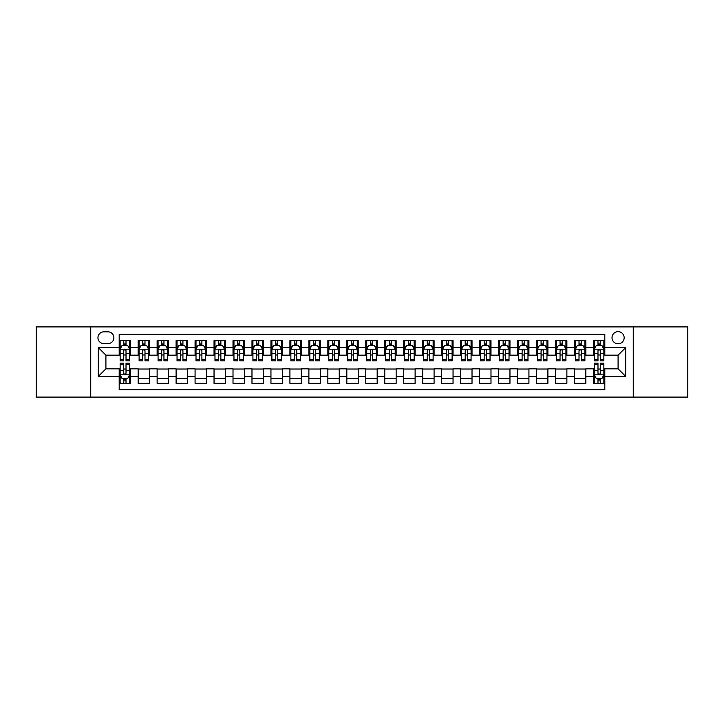 <?xml version="1.0" encoding="UTF-8"?>
<svg xmlns="http://www.w3.org/2000/svg" width="724" height="724" viewBox="0 0 724 724"><rect width="100%" height="100%" fill="white"/><g stroke="black" fill="none" stroke-linecap="round" stroke-linejoin="round"><path stroke-width="1.09" d="M618.088 331.646A6.073 6.073 0 0 0 612.015 337.719A6.073 6.073 0 0 0 618.088 343.791A6.073 6.073 0 0 0 624.16 337.719A6.073 6.073 0 0 0 618.088 331.646M633.265 397.096L687.8 397.096L687.8 326.904L633.265 326.904L633.265 397.096L90.735 397.096L90.735 326.904L36.2 326.904L36.2 397.096L90.735 397.096M604.812 340.66L593.427 340.66L593.427 347.583L585.843 347.583L585.843 355.167L593.427 355.167L593.427 347.583M585.843 347.583L585.843 340.66L574.458 340.66L574.458 347.583L566.874 347.583L566.874 355.167L574.458 355.167L574.458 347.583M566.874 347.583L566.874 340.66L555.489 340.66L555.489 347.583L547.896 347.583L547.896 355.167L555.489 355.167L555.489 347.583M547.896 347.583L547.896 340.66L536.52 340.66L536.52 347.583L528.927 347.583L528.927 355.167L536.52 355.167L536.52 347.583M528.927 347.583L528.927 340.66L517.551 340.66L517.551 347.583L509.958 347.583L509.958 355.167L517.551 355.167L517.551 347.583M509.958 347.583L509.958 340.66L498.583 340.66L498.583 347.583L490.99 347.583L490.99 355.167L498.583 355.167L498.583 347.583M490.99 347.583L490.99 340.66L479.614 340.66L479.614 347.583L472.021 347.583L472.021 355.167L479.614 355.167L479.614 347.583M472.021 347.583L472.021 340.66L460.645 340.66L460.645 347.583L453.052 347.583L453.052 355.167L460.645 355.167L460.645 347.583M453.052 347.583L453.052 340.66L441.667 340.66L441.667 347.583L434.083 347.583L434.083 355.167L441.667 355.167L441.667 347.583M434.083 347.583L434.083 340.66L422.698 340.66L422.698 347.583L415.114 347.583L415.114 355.167L422.698 355.167L422.698 347.583M415.114 347.583L415.114 340.66L403.73 340.66L403.73 347.583L396.146 347.583L396.146 355.167L403.73 355.167L403.73 347.583M396.146 347.583L396.146 340.66L384.761 340.66L384.761 347.583L377.177 347.583L377.177 355.167L384.761 355.167L384.761 347.583M377.177 347.583L377.177 340.66L365.792 340.66L365.792 347.583L358.208 347.583L358.208 355.167L365.792 355.167L365.792 347.583M358.208 347.583L358.208 340.66L346.823 340.66L346.823 347.583L339.239 347.583L339.239 355.167L346.823 355.167L346.823 347.583M339.239 347.583L339.239 340.66L327.854 340.66L327.854 347.583L320.27 347.583L320.27 355.167L327.854 355.167L327.854 347.583M320.27 347.583L320.27 340.66L308.886 340.66L308.886 347.583L301.302 347.583L301.302 355.167L308.886 355.167L308.886 347.583M301.302 347.583L301.302 340.66L289.917 340.66L289.917 347.583L282.333 347.583L282.333 355.167L289.917 355.167L289.917 347.583M282.333 347.583L282.333 340.66L270.948 340.66L270.948 347.583L263.355 347.583L263.355 355.167L270.948 355.167L270.948 347.583M263.355 347.583L263.355 340.66L251.979 340.66L251.979 347.583L244.386 347.583L244.386 355.167L251.979 355.167L251.979 347.583M244.386 347.583L244.386 340.66L233.01 340.66L233.01 347.583L225.417 347.583L225.417 355.167L233.01 355.167L233.01 347.583M225.417 347.583L225.417 340.66L214.042 340.66L214.042 347.583L206.449 347.583L206.449 355.167L214.042 355.167L214.042 347.583M206.449 347.583L206.449 340.66L195.073 340.66L195.073 347.583L187.48 347.583L187.48 355.167L195.073 355.167L195.073 347.583M187.48 347.583L187.48 340.66L176.104 340.66L176.104 347.583L168.511 347.583L168.511 355.167L176.104 355.167L176.104 347.583M168.511 347.583L168.511 340.66L157.126 340.66L157.126 347.583L149.542 347.583L149.542 355.167L157.126 355.167L157.126 347.583M149.542 347.583L149.542 340.66L138.157 340.66L138.157 355.167L130.573 355.167L130.573 340.66L119.188 340.66M119.188 383.34L130.573 383.34L130.573 368.833L138.157 368.833L138.157 383.34L149.542 383.34L149.542 368.833L157.126 368.833L157.126 376.417L149.542 376.417M157.126 376.417L157.126 383.34L168.511 383.34L168.511 368.833L176.104 368.833L176.104 376.417L168.511 376.417M176.104 376.417L176.104 383.34L187.48 383.34L187.48 368.833L195.073 368.833L195.073 376.417L187.48 376.417M195.073 376.417L195.073 383.34L206.449 383.34L206.449 368.833L214.042 368.833L214.042 376.417L206.449 376.417M214.042 376.417L214.042 383.34L225.417 383.34L225.417 368.833L233.01 368.833L233.01 376.417L225.417 376.417M233.01 376.417L233.01 383.34L244.386 383.34L244.386 368.833L251.979 368.833L251.979 376.417L244.386 376.417M251.979 376.417L251.979 383.34L263.355 383.34L263.355 368.833L270.948 368.833L270.948 376.417L263.355 376.417M270.948 376.417L270.948 383.34L282.333 383.34L282.333 368.833L289.917 368.833L289.917 376.417L282.333 376.417M289.917 376.417L289.917 383.34L301.302 383.34L301.302 368.833L308.886 368.833L308.886 376.417L301.302 376.417M308.886 376.417L308.886 383.34L320.27 383.34L320.27 368.833L327.854 368.833L327.854 376.417L320.27 376.417M327.854 376.417L327.854 383.34L339.239 383.34L339.239 368.833L346.823 368.833L346.823 376.417L339.239 376.417M346.823 376.417L346.823 383.34L358.208 383.34L358.208 368.833L365.792 368.833L365.792 376.417L358.208 376.417M365.792 376.417L365.792 383.34L377.177 383.34L377.177 368.833L384.761 368.833L384.761 376.417L377.177 376.417M384.761 376.417L384.761 383.34L396.146 383.34L396.146 368.833L403.73 368.833L403.73 376.417L396.146 376.417M403.73 376.417L403.73 383.34L415.114 383.34L415.114 368.833L422.698 368.833L422.698 376.417L415.114 376.417M422.698 376.417L422.698 383.34L434.083 383.34L434.083 368.833L441.667 368.833L441.667 376.417L434.083 376.417M441.667 376.417L441.667 383.34L453.052 383.34L453.052 368.833L460.645 368.833L460.645 376.417L453.052 376.417M460.645 376.417L460.645 383.34L472.021 383.34L472.021 368.833L479.614 368.833L479.614 376.417L472.021 376.417M479.614 376.417L479.614 383.34L490.99 383.34L490.99 368.833L498.583 368.833L498.583 376.417L490.99 376.417M498.583 376.417L498.583 383.34L509.958 383.34L509.958 368.833L517.551 368.833L517.551 376.417L509.958 376.417M517.551 376.417L517.551 383.34L528.927 383.34L528.927 368.833L536.52 368.833L536.52 376.417L528.927 376.417M536.52 376.417L536.52 383.34L547.896 383.34L547.896 368.833L555.489 368.833L555.489 376.417L547.896 376.417M555.489 376.417L555.489 383.34L566.874 383.34L566.874 368.833L574.458 368.833L574.458 376.417L566.874 376.417M574.458 376.417L574.458 383.34L585.843 383.34L585.843 368.833L593.427 368.833L593.427 376.417L585.843 376.417M103.822 343.601L108.003 343.601A5.883 5.883 0 0 0 113.876 337.719A5.883 5.883 0 0 0 108.003 331.836L103.822 331.836A5.883 5.883 0 0 0 97.948 337.719A5.883 5.883 0 0 0 103.822 343.601M633.265 326.904L90.735 326.904M604.812 347.583L604.812 334.307L119.188 334.307L119.188 355.167L105.912 355.167L105.912 368.833L119.188 368.833L119.188 389.693L604.812 389.693L604.812 368.833L618.088 368.833L618.088 355.167L604.812 355.167L604.812 347.583L625.672 347.583L625.672 376.417L604.812 376.417M119.188 376.417L98.328 376.417L98.328 347.583L119.188 347.583M593.427 376.417L593.427 383.34L604.812 383.34M119.188 345.402L120.139 345.402M123.741 345.402L126.021 345.402M129.623 345.402L130.573 345.402M119.188 354.977L120.139 354.977M123.741 354.977L126.021 354.977M129.623 354.977L130.573 354.977M119.188 369.023L120.139 369.023M123.741 369.023L126.021 369.023M129.623 369.023L130.573 369.023M119.188 378.598L120.139 378.598M123.741 378.598L126.021 378.598M129.623 378.598L130.573 378.598M138.157 354.977L139.108 354.977M142.709 354.977L144.99 354.977M148.592 354.977L149.542 354.977M138.157 345.402L139.108 345.402M142.709 345.402L144.99 345.402M148.592 345.402L149.542 345.402M138.157 369.023L149.542 369.023M138.157 378.598L149.542 378.598M157.126 369.023L168.511 369.023M157.126 378.598L168.511 378.598M157.126 345.402L158.076 345.402M161.687 345.402L163.959 345.402M167.561 345.402L168.511 345.402M157.126 354.977L158.076 354.977M161.687 354.977L163.959 354.977M167.561 354.977L168.511 354.977M176.104 369.023L187.48 369.023M176.104 378.598L187.48 378.598M176.104 345.402L177.045 345.402M180.656 345.402L182.928 345.402M186.53 345.402L187.48 345.402M176.104 354.977L177.045 354.977M180.656 354.977L182.928 354.977M186.53 354.977L187.48 354.977M195.073 369.023L206.449 369.023M195.073 378.598L206.449 378.598M195.073 345.402L196.014 345.402M199.625 345.402L201.896 345.402M205.498 345.402L206.449 345.402M195.073 354.977L196.014 354.977M199.625 354.977L201.896 354.977M205.498 354.977L206.449 354.977M214.042 369.023L225.417 369.023M214.042 378.598L225.417 378.598M214.042 345.402L214.983 345.402M218.594 345.402L220.865 345.402M224.467 345.402L225.417 345.402M214.042 354.977L214.983 354.977M218.594 354.977L220.865 354.977M224.467 354.977L225.417 354.977M233.01 369.023L244.386 369.023M233.01 378.598L244.386 378.598M233.01 345.402L233.961 345.402M237.562 345.402L239.834 345.402M243.445 345.402L244.386 345.402M233.01 354.977L233.961 354.977M237.562 354.977L239.834 354.977M243.445 354.977L244.386 354.977M251.979 369.023L263.355 369.023M251.979 378.598L263.355 378.598M251.979 345.402L252.929 345.402M256.531 345.402L258.803 345.402M262.414 345.402L263.355 345.402M251.979 354.977L252.929 354.977M256.531 354.977L258.803 354.977M262.414 354.977L263.355 354.977M270.948 369.023L282.333 369.023M270.948 378.598L282.333 378.598M270.948 345.402L271.898 345.402M275.5 345.402L277.772 345.402M281.383 345.402L282.333 345.402M270.948 354.977L271.898 354.977M275.5 354.977L277.772 354.977M281.383 354.977L282.333 354.977M289.917 369.023L301.302 369.023M289.917 378.598L301.302 378.598M289.917 345.402L290.867 345.402M294.469 345.402L296.75 345.402M300.351 345.402L301.302 345.402M289.917 354.977L290.867 354.977M294.469 354.977L296.75 354.977M300.351 354.977L301.302 354.977M308.886 369.023L320.27 369.023M308.886 378.598L320.27 378.598M308.886 345.402L309.836 345.402M313.438 345.402L315.718 345.402M319.32 345.402L320.27 345.402M308.886 354.977L309.836 354.977M313.438 354.977L315.718 354.977M319.32 354.977L320.27 354.977M327.854 369.023L339.239 369.023M327.854 378.598L339.239 378.598M327.854 345.402L328.805 345.402M332.406 345.402L334.687 345.402M338.289 345.402L339.239 345.402M327.854 354.977L328.805 354.977M332.406 354.977L334.687 354.977M338.289 354.977L339.239 354.977M346.823 369.023L358.208 369.023M346.823 378.598L358.208 378.598M346.823 345.402L347.773 345.402M351.375 345.402L353.656 345.402M357.258 345.402L358.208 345.402M346.823 354.977L347.773 354.977M351.375 354.977L353.656 354.977M357.258 354.977L358.208 354.977M365.792 369.023L377.177 369.023M365.792 378.598L377.177 378.598M365.792 345.402L366.742 345.402M370.344 345.402L372.625 345.402M376.227 345.402L377.177 345.402M365.792 354.977L366.742 354.977M370.344 354.977L372.625 354.977M376.227 354.977L377.177 354.977M384.761 369.023L396.146 369.023M384.761 378.598L396.146 378.598M384.761 345.402L385.711 345.402M389.313 345.402L391.594 345.402M395.195 345.402L396.146 345.402M384.761 354.977L385.711 354.977M389.313 354.977L391.594 354.977M395.195 354.977L396.146 354.977M403.73 369.023L415.114 369.023M403.73 378.598L415.114 378.598M403.73 345.402L404.68 345.402M408.282 345.402L410.562 345.402M414.164 345.402L415.114 345.402M403.73 354.977L404.68 354.977M408.282 354.977L410.562 354.977M414.164 354.977L415.114 354.977M422.698 369.023L434.083 369.023M422.698 378.598L434.083 378.598M422.698 345.402L423.649 345.402M427.251 345.402L429.531 345.402M433.133 345.402L434.083 345.402M422.698 354.977L423.649 354.977M427.251 354.977L429.531 354.977M433.133 354.977L434.083 354.977M441.667 369.023L453.052 369.023M441.667 378.598L453.052 378.598M441.667 345.402L442.617 345.402M446.228 345.402L448.5 345.402M452.102 345.402L453.052 345.402M441.667 354.977L442.617 354.977M446.228 354.977L448.5 354.977M452.102 354.977L453.052 354.977M460.645 369.023L472.021 369.023M460.645 378.598L472.021 378.598M460.645 345.402L461.586 345.402M465.197 345.402L467.469 345.402M471.071 345.402L472.021 345.402M460.645 354.977L461.586 354.977M465.197 354.977L467.469 354.977M471.071 354.977L472.021 354.977M479.614 369.023L490.99 369.023M479.614 378.598L490.99 378.598M479.614 345.402L480.555 345.402M484.166 345.402L486.438 345.402M490.039 345.402L490.99 345.402M479.614 354.977L480.555 354.977M484.166 354.977L486.438 354.977M490.039 354.977L490.99 354.977M498.583 369.023L509.958 369.023M498.583 378.598L509.958 378.598M498.583 345.402L499.533 345.402M503.135 345.402L505.406 345.402M509.017 345.402L509.958 345.402M498.583 354.977L499.533 354.977M503.135 354.977L505.406 354.977M509.017 354.977L509.958 354.977M517.551 369.023L528.927 369.023M517.551 378.598L528.927 378.598M517.551 345.402L518.502 345.402M522.104 345.402L524.375 345.402M527.986 345.402L528.927 345.402M517.551 354.977L518.502 354.977M522.104 354.977L524.375 354.977M527.986 354.977L528.927 354.977M536.52 369.023L547.896 369.023M536.52 378.598L547.896 378.598M536.52 345.402L537.47 345.402M541.072 345.402L543.344 345.402M546.955 345.402L547.896 345.402M536.52 354.977L537.47 354.977M541.072 354.977L543.344 354.977M546.955 354.977L547.896 354.977M555.489 369.023L566.874 369.023M555.489 378.598L566.874 378.598M555.489 345.402L556.439 345.402M560.041 345.402L562.313 345.402M565.924 345.402L566.874 345.402M555.489 354.977L556.439 354.977M560.041 354.977L562.313 354.977M565.924 354.977L566.874 354.977M574.458 369.023L585.843 369.023M574.458 378.598L585.843 378.598M574.458 345.402L575.408 345.402M579.01 345.402L581.291 345.402M584.892 345.402L585.843 345.402M574.458 354.977L575.408 354.977M579.01 354.977L581.291 354.977M584.892 354.977L585.843 354.977M593.427 369.023L594.377 369.023M597.979 369.023L600.259 369.023M603.861 369.023L604.812 369.023M593.427 378.598L594.377 378.598M597.979 378.598L600.259 378.598M603.861 378.598L604.812 378.598M593.427 345.402L594.377 345.402M597.979 345.402L600.259 345.402M603.861 345.402L604.812 345.402M593.427 354.977L594.377 354.977M597.979 354.977L600.259 354.977M603.861 354.977L604.812 354.977M105.912 355.167L98.328 347.583M105.912 368.833L98.328 376.417M625.672 347.583L618.088 355.167M625.672 376.417L618.088 368.833M126.021 343.122L123.741 343.122M129.623 359.312L126.021 359.312L126.021 360.86L129.623 360.86L129.623 349.294L127.732 345.493L122.039 345.493L120.139 349.294L120.139 360.86L123.741 360.86L123.741 359.312L120.139 359.312M120.139 349.294L120.139 340.66M129.623 349.294L129.623 340.66M123.741 345.493L123.741 340.66M126.021 340.66L126.021 345.493M126.021 359.312L126.021 350.715C125.261 349.249 124.501 349.249 123.741 350.715L123.741 359.312M123.741 380.878L126.021 380.878M120.139 364.688L123.741 364.688L123.741 363.14L120.139 363.14L120.139 374.706L122.039 378.507L127.732 378.507L129.623 374.706L129.623 363.14L126.021 363.14L126.021 364.688L129.623 364.688M129.623 374.706L129.623 383.34M120.139 374.706L120.139 383.34M126.021 378.507L126.021 383.34M123.741 383.34L123.741 378.507M123.741 364.688L123.741 373.285C124.501 374.751 125.261 374.751 126.021 373.285L126.021 364.688M144.99 343.122L142.709 343.122M148.592 359.312L144.99 359.312L144.99 360.86L148.592 360.86L148.592 349.294L146.701 345.493L141.008 345.493L139.108 349.294L139.108 360.86L142.709 360.86L142.709 359.312L139.108 359.312M139.108 349.294L139.108 340.66M148.592 349.294L148.592 340.66M142.709 345.493L142.709 340.66M144.99 340.66L144.99 345.493M144.99 359.312L144.99 350.715C144.23 349.249 143.47 349.249 142.709 350.715L142.709 359.312M163.959 343.122L161.687 343.122M167.561 359.312L163.959 359.312L163.959 360.86L167.561 360.86L167.561 349.294L165.669 345.493L159.977 345.493L158.076 349.294L158.076 360.86L161.687 360.86L161.687 359.312L158.076 359.312M158.076 349.294L158.076 340.66M167.561 349.294L167.561 340.66M161.687 345.493L161.687 340.66M163.959 340.66L163.959 345.493M163.959 359.312L163.959 350.715C163.199 349.249 162.438 349.249 161.687 350.715L161.687 359.312M182.928 343.122L180.656 343.122M186.53 359.312L182.928 359.312L182.928 360.86L186.53 360.86L186.53 349.294L184.638 345.493L178.946 345.493L177.045 349.294L177.045 360.86L180.656 360.86L180.656 359.312L177.045 359.312M177.045 349.294L177.045 340.66M186.53 349.294L186.53 340.66M180.656 345.493L180.656 340.66M182.928 340.66L182.928 345.493M182.928 359.312L182.928 350.715C182.167 349.249 181.416 349.249 180.656 350.715L180.656 359.312M201.896 343.122L199.625 343.122M205.498 359.312L201.896 359.312L201.896 360.86L205.498 360.86L205.498 349.294L203.607 345.493L197.914 345.493L196.014 349.294L196.014 360.86L199.625 360.86L199.625 359.312L196.014 359.312M196.014 349.294L196.014 340.66M205.498 349.294L205.498 340.66M199.625 345.493L199.625 340.66M201.896 340.66L201.896 345.493M201.896 359.312L201.896 350.715C201.136 349.249 200.385 349.249 199.625 350.715L199.625 359.312M220.865 343.122L218.594 343.122M224.467 359.312L220.865 359.312L220.865 360.86L224.467 360.86L224.467 349.294L222.576 345.493L216.883 345.493L214.983 349.294L214.983 360.86L218.594 360.86L218.594 359.312L214.983 359.312M214.983 349.294L214.983 340.66M224.467 349.294L224.467 340.66M218.594 345.493L218.594 340.66M220.865 340.66L220.865 345.493M220.865 359.312L220.865 350.715C220.114 349.249 219.354 349.249 218.594 350.715L218.594 359.312M239.834 343.122L237.562 343.122M243.445 359.312L239.834 359.312L239.834 360.86L243.445 360.86L243.445 349.294L241.544 345.493L235.852 345.493L233.961 349.294L233.961 360.86L237.562 360.86L237.562 359.312L233.961 359.312M233.961 349.294L233.961 340.66M243.445 349.294L243.445 340.66M237.562 345.493L237.562 340.66M239.834 340.66L239.834 345.493M239.834 359.312L239.834 350.715C239.083 349.249 238.323 349.249 237.562 350.715L237.562 359.312M258.803 343.122L256.531 343.122M262.414 359.312L258.803 359.312L258.803 360.86L262.414 360.86L262.414 349.294L260.513 345.493L254.821 345.493L252.929 349.294L252.929 360.86L256.531 360.86L256.531 359.312L252.929 359.312M252.929 349.294L252.929 340.66M262.414 349.294L262.414 340.66M256.531 345.493L256.531 340.66M258.803 340.66L258.803 345.493M258.803 359.312L258.803 350.715C258.052 349.249 257.292 349.249 256.531 350.715L256.531 359.312M277.772 343.122L275.5 343.122M281.383 359.312L277.772 359.312L277.772 360.86L281.383 360.86L281.383 349.294L279.482 345.493L273.79 345.493L271.898 349.294L271.898 360.86L275.5 360.86L275.5 359.312L271.898 359.312M271.898 349.294L271.898 340.66M281.383 349.294L281.383 340.66M275.5 345.493L275.5 340.66M277.772 340.66L277.772 345.493M277.772 359.312L277.772 350.715C277.021 349.249 276.26 349.249 275.5 350.715L275.5 359.312M296.75 343.122L294.469 343.122M300.351 359.312L296.75 359.312L296.75 360.86L300.351 360.86L300.351 349.294L298.451 345.493L292.758 345.493L290.867 349.294L290.867 360.86L294.469 360.86L294.469 359.312L290.867 359.312M290.867 349.294L290.867 340.66M300.351 349.294L300.351 340.66M294.469 345.493L294.469 340.66M296.75 340.66L296.75 345.493M296.75 359.312L296.75 350.715C295.989 349.249 295.229 349.249 294.469 350.715L294.469 359.312M315.718 343.122L313.438 343.122M319.32 359.312L315.718 359.312L315.718 360.86L319.32 360.86L319.32 349.294L317.42 345.493L311.727 345.493L309.836 349.294L309.836 360.86L313.438 360.86L313.438 359.312L309.836 359.312M309.836 349.294L309.836 340.66M319.32 349.294L319.32 340.66M313.438 345.493L313.438 340.66M315.718 340.66L315.718 345.493M315.718 359.312L315.718 350.715C314.958 349.249 314.198 349.249 313.438 350.715L313.438 359.312M334.687 343.122L332.406 343.122M338.289 359.312L334.687 359.312L334.687 360.86L338.289 360.86L338.289 349.294L336.389 345.493L330.696 345.493L328.805 349.294L328.805 360.86L332.406 360.86L332.406 359.312L328.805 359.312M328.805 349.294L328.805 340.66M338.289 349.294L338.289 340.66M332.406 345.493L332.406 340.66M334.687 340.66L334.687 345.493M334.687 359.312L334.687 350.715C333.927 349.249 333.167 349.249 332.406 350.715L332.406 359.312M353.656 343.122L351.375 343.122M357.258 359.312L353.656 359.312L353.656 360.86L357.258 360.86L357.258 349.294L355.357 345.493L349.674 345.493L347.773 349.294L347.773 360.86L351.375 360.86L351.375 359.312L347.773 359.312M347.773 349.294L347.773 340.66M357.258 349.294L357.258 340.66M351.375 345.493L351.375 340.66M353.656 340.66L353.656 345.493M353.656 359.312L353.656 350.715C352.896 349.249 352.136 349.249 351.375 350.715L351.375 359.312M372.625 343.122L370.344 343.122M376.227 359.312L372.625 359.312L372.625 360.86L376.227 360.86L376.227 349.294L374.326 345.493L368.643 345.493L366.742 349.294L366.742 360.86L370.344 360.86L370.344 359.312L366.742 359.312M366.742 349.294L366.742 340.66M376.227 349.294L376.227 340.66M370.344 345.493L370.344 340.66M372.625 340.66L372.625 345.493M372.625 359.312L372.625 350.715C371.864 349.249 371.104 349.249 370.344 350.715L370.344 359.312M391.594 343.122L389.313 343.122M395.195 359.312L391.594 359.312L391.594 360.86L395.195 360.86L395.195 349.294L393.304 345.493L387.612 345.493L385.711 349.294L385.711 360.86L389.313 360.86L389.313 359.312L385.711 359.312M385.711 349.294L385.711 340.66M395.195 349.294L395.195 340.66M389.313 345.493L389.313 340.66M391.594 340.66L391.594 345.493M391.594 359.312L391.594 350.715C390.833 349.249 390.073 349.249 389.313 350.715L389.313 359.312M410.562 343.122L408.282 343.122M414.164 359.312L410.562 359.312L410.562 360.86L414.164 360.86L414.164 349.294L412.273 345.493L406.58 345.493L404.68 349.294L404.68 360.86L408.282 360.86L408.282 359.312L404.68 359.312M404.68 349.294L404.68 340.66M414.164 349.294L414.164 340.66M408.282 345.493L408.282 340.66M410.562 340.66L410.562 345.493M410.562 359.312L410.562 350.715C409.802 349.249 409.042 349.249 408.282 350.715L408.282 359.312M429.531 343.122L427.251 343.122M433.133 359.312L429.531 359.312L429.531 360.86L433.133 360.86L433.133 349.294L431.242 345.493L425.549 345.493L423.649 349.294L423.649 360.86L427.251 360.86L427.251 359.312L423.649 359.312M423.649 349.294L423.649 340.66M433.133 349.294L433.133 340.66M427.251 345.493L427.251 340.66M429.531 340.66L429.531 345.493M429.531 359.312L429.531 350.715C428.771 349.249 428.011 349.249 427.251 350.715L427.251 359.312M448.5 343.122L446.228 343.122M452.102 359.312L448.5 359.312L448.5 360.86L452.102 360.86L452.102 349.294L450.21 345.493L444.518 345.493L442.617 349.294L442.617 360.86L446.228 360.86L446.228 359.312L442.617 359.312M442.617 349.294L442.617 340.66M452.102 349.294L452.102 340.66M446.228 345.493L446.228 340.66M448.5 340.66L448.5 345.493M448.5 359.312L448.5 350.715C447.74 349.249 446.989 349.249 446.228 350.715L446.228 359.312M467.469 343.122L465.197 343.122M471.071 359.312L467.469 359.312L467.469 360.86L471.071 360.86L471.071 349.294L469.179 345.493L463.487 345.493L461.586 349.294L461.586 360.86L465.197 360.86L465.197 359.312L461.586 359.312M461.586 349.294L461.586 340.66M471.071 349.294L471.071 340.66M465.197 345.493L465.197 340.66M467.469 340.66L467.469 345.493M467.469 359.312L467.469 350.715C466.709 349.249 465.957 349.249 465.197 350.715L465.197 359.312M486.438 343.122L484.166 343.122M490.039 359.312L486.438 359.312L486.438 360.86L490.039 360.86L490.039 349.294L488.148 345.493L482.456 345.493L480.555 349.294L480.555 360.86L484.166 360.86L484.166 359.312L480.555 359.312M480.555 349.294L480.555 340.66M490.039 349.294L490.039 340.66M484.166 345.493L484.166 340.66M486.438 340.66L486.438 345.493M486.438 359.312L486.438 350.715C485.677 349.249 484.926 349.249 484.166 350.715L484.166 359.312M505.406 343.122L503.135 343.122M509.017 359.312L505.406 359.312L505.406 360.86L509.017 360.86L509.017 349.294L507.117 345.493L501.424 345.493L499.533 349.294L499.533 360.86L503.135 360.86L503.135 359.312L499.533 359.312M499.533 349.294L499.533 340.66M509.017 349.294L509.017 340.66M503.135 345.493L503.135 340.66M505.406 340.66L505.406 345.493M505.406 359.312L505.406 350.715C504.655 349.249 503.895 349.249 503.135 350.715L503.135 359.312M524.375 343.122L522.104 343.122M527.986 359.312L524.375 359.312L524.375 360.86L527.986 360.86L527.986 349.294L526.086 345.493L520.393 345.493L518.502 349.294L518.502 360.86L522.104 360.86L522.104 359.312L518.502 359.312M518.502 349.294L518.502 340.66M527.986 349.294L527.986 340.66M522.104 345.493L522.104 340.66M524.375 340.66L524.375 345.493M524.375 359.312L524.375 350.715C523.624 349.249 522.864 349.249 522.104 350.715L522.104 359.312M543.344 343.122L541.072 343.122M546.955 359.312L543.344 359.312L543.344 360.86L546.955 360.86L546.955 349.294L545.054 345.493L539.362 345.493L537.47 349.294L537.47 360.86L541.072 360.86L541.072 359.312L537.47 359.312M537.47 349.294L537.47 340.66M546.955 349.294L546.955 340.66M541.072 345.493L541.072 340.66M543.344 340.66L543.344 345.493M543.344 359.312L543.344 350.715C542.593 349.249 541.833 349.249 541.072 350.715L541.072 359.312M562.313 343.122L560.041 343.122M565.924 359.312L562.313 359.312L562.313 360.86L565.924 360.86L565.924 349.294L564.023 345.493L558.331 345.493L556.439 349.294L556.439 360.86L560.041 360.86L560.041 359.312L556.439 359.312M556.439 349.294L556.439 340.66M565.924 349.294L565.924 340.66M560.041 345.493L560.041 340.66M562.313 340.66L562.313 345.493M562.313 359.312L562.313 350.715C561.562 349.249 560.801 349.249 560.041 350.715L560.041 359.312M581.291 343.122L579.01 343.122M584.892 359.312L581.291 359.312L581.291 360.86L584.892 360.86L584.892 349.294L582.992 345.493L577.299 345.493L575.408 349.294L575.408 360.86L579.01 360.86L579.01 359.312L575.408 359.312M575.408 349.294L575.408 340.66M584.892 349.294L584.892 340.66M579.01 345.493L579.01 340.66M581.291 340.66L581.291 345.493M581.291 359.312L581.291 350.715C580.53 349.249 579.77 349.249 579.01 350.715L579.01 359.312M600.259 343.122L597.979 343.122M603.861 359.312L600.259 359.312L600.259 360.86L603.861 360.86L603.861 349.294L601.961 345.493L596.268 345.493L594.377 349.294L594.377 360.86L597.979 360.86L597.979 359.312L594.377 359.312M594.377 349.294L594.377 340.66M603.861 349.294L603.861 340.66M597.979 345.493L597.979 340.66M600.259 340.66L600.259 345.493M600.259 359.312L600.259 350.715C599.499 349.249 598.739 349.249 597.979 350.715L597.979 359.312M597.979 380.878L600.259 380.878M594.377 364.688L597.979 364.688L597.979 363.14L594.377 363.14L594.377 374.706L596.268 378.507L601.961 378.507L603.861 374.706L603.861 363.14L600.259 363.14L600.259 364.688L603.861 364.688M603.861 374.706L603.861 383.34M594.377 374.706L594.377 383.34M600.259 378.507L600.259 383.34M597.979 383.34L597.979 378.507M597.979 364.688L597.979 373.285C598.739 374.751 599.499 374.751 600.259 373.285L600.259 364.688M138.157 376.417L130.573 376.417M138.157 347.583L130.573 347.583M129.578 349.194L120.184 349.194M120.139 346.543L121.514 346.543M128.248 346.543L129.623 346.543M123.741 353.683L120.139 353.683M129.623 353.683L126.021 353.683M126.021 344.334L123.741 344.334M120.184 374.806L129.578 374.806M129.623 377.457L128.248 377.457M121.514 377.457L120.139 377.457M126.021 370.317L129.623 370.317M120.139 370.317L123.741 370.317M123.741 379.666L126.021 379.666M148.547 349.194L139.153 349.194M139.108 346.543L140.483 346.543M147.216 346.543L148.592 346.543M142.709 353.683L139.108 353.683M148.592 353.683L144.99 353.683M144.99 344.334L142.709 344.334M167.516 349.194L158.122 349.194M158.076 346.543L159.452 346.543M166.185 346.543L167.561 346.543M161.687 353.683L158.076 353.683M167.561 353.683L163.959 353.683M163.959 344.334L161.687 344.334M186.484 349.194L177.099 349.194M177.045 346.543L178.421 346.543M185.154 346.543L186.53 346.543M180.656 353.683L177.045 353.683M186.53 353.683L182.928 353.683M182.928 344.334L180.656 344.334M205.453 349.194L196.068 349.194M196.014 346.543L197.39 346.543M204.123 346.543L205.498 346.543M199.625 353.683L196.014 353.683M205.498 353.683L201.896 353.683M201.896 344.334L199.625 344.334M224.422 349.194L215.037 349.194M214.983 346.543L216.358 346.543M223.101 346.543L224.467 346.543M218.594 353.683L214.983 353.683M224.467 353.683L220.865 353.683M220.865 344.334L218.594 344.334M243.391 349.194L234.006 349.194M233.961 346.543L235.327 346.543M242.069 346.543L243.445 346.543M237.562 353.683L233.961 353.683M243.445 353.683L239.834 353.683M239.834 344.334L237.562 344.334M262.359 349.194L252.975 349.194M252.929 346.543L254.305 346.543M261.038 346.543L262.414 346.543M256.531 353.683L252.929 353.683M262.414 353.683L258.803 353.683M258.803 344.334L256.531 344.334M281.328 349.194L271.943 349.194M271.898 346.543L273.274 346.543M280.007 346.543L281.383 346.543M275.5 353.683L271.898 353.683M281.383 353.683L277.772 353.683M277.772 344.334L275.5 344.334M300.306 349.194L290.912 349.194M290.867 346.543L292.243 346.543M298.976 346.543L300.351 346.543M294.469 353.683L290.867 353.683M300.351 353.683L296.75 353.683M296.75 344.334L294.469 344.334M319.275 349.194L309.881 349.194M309.836 346.543L311.211 346.543M317.945 346.543L319.32 346.543M313.438 353.683L309.836 353.683M319.32 353.683L315.718 353.683M315.718 344.334L313.438 344.334M338.244 349.194L328.85 349.194M328.805 346.543L330.18 346.543M336.913 346.543L338.289 346.543M332.406 353.683L328.805 353.683M338.289 353.683L334.687 353.683M334.687 344.334L332.406 344.334M357.213 349.194L347.819 349.194M347.773 346.543L349.149 346.543M355.882 346.543L357.258 346.543M351.375 353.683L347.773 353.683M357.258 353.683L353.656 353.683M353.656 344.334L351.375 344.334M376.181 349.194L366.787 349.194M366.742 346.543L368.118 346.543M374.851 346.543L376.227 346.543M370.344 353.683L366.742 353.683M376.227 353.683L372.625 353.683M372.625 344.334L370.344 344.334M395.15 349.194L385.756 349.194M385.711 346.543L387.087 346.543M393.82 346.543L395.195 346.543M389.313 353.683L385.711 353.683M395.195 353.683L391.594 353.683M391.594 344.334L389.313 344.334M414.119 349.194L404.725 349.194M404.68 346.543L406.055 346.543M412.789 346.543L414.164 346.543M408.282 353.683L404.68 353.683M414.164 353.683L410.562 353.683M410.562 344.334L408.282 344.334M433.088 349.194L423.694 349.194M423.649 346.543L425.024 346.543M431.757 346.543L433.133 346.543M427.251 353.683L423.649 353.683M433.133 353.683L429.531 353.683M429.531 344.334L427.251 344.334M452.057 349.194L442.672 349.194M442.617 346.543L443.993 346.543M450.726 346.543L452.102 346.543M446.228 353.683L442.617 353.683M452.102 353.683L448.5 353.683M448.5 344.334L446.228 344.334M471.025 349.194L461.641 349.194M461.586 346.543L462.962 346.543M469.695 346.543L471.071 346.543M465.197 353.683L461.586 353.683M471.071 353.683L467.469 353.683M467.469 344.334L465.197 344.334M489.994 349.194L480.609 349.194M480.555 346.543L481.931 346.543M488.673 346.543L490.039 346.543M484.166 353.683L480.555 353.683M490.039 353.683L486.438 353.683M486.438 344.334L484.166 344.334M508.963 349.194L499.578 349.194M499.533 346.543L500.899 346.543M507.642 346.543L509.017 346.543M503.135 353.683L499.533 353.683M509.017 353.683L505.406 353.683M505.406 344.334L503.135 344.334M527.932 349.194L518.547 349.194M518.502 346.543L519.877 346.543M526.61 346.543L527.986 346.543M522.104 353.683L518.502 353.683M527.986 353.683L524.375 353.683M524.375 344.334L522.104 344.334M546.901 349.194L537.516 349.194M537.47 346.543L538.846 346.543M545.579 346.543L546.955 346.543M541.072 353.683L537.47 353.683M546.955 353.683L543.344 353.683M543.344 344.334L541.072 344.334M565.878 349.194L556.485 349.194M556.439 346.543L557.815 346.543M564.548 346.543L565.924 346.543M560.041 353.683L556.439 353.683M565.924 353.683L562.313 353.683M562.313 344.334L560.041 344.334M584.847 349.194L575.453 349.194M575.408 346.543L576.784 346.543M583.517 346.543L584.892 346.543M579.01 353.683L575.408 353.683M584.892 353.683L581.291 353.683M581.291 344.334L579.01 344.334M603.816 349.194L594.422 349.194M594.377 346.543L595.752 346.543M602.486 346.543L603.861 346.543M597.979 353.683L594.377 353.683M603.861 353.683L600.259 353.683M600.259 344.334L597.979 344.334M594.422 374.806L603.816 374.806M603.861 377.457L602.486 377.457M595.752 377.457L594.377 377.457M600.259 370.317L603.861 370.317M594.377 370.317L597.979 370.317M597.979 379.666L600.259 379.666"/></g></svg>
